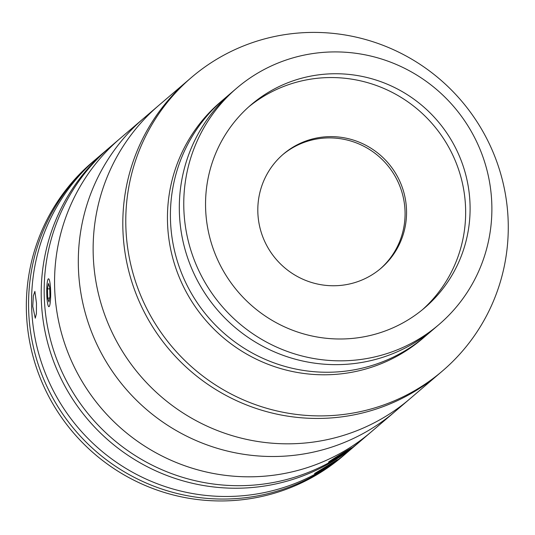 <?xml version="1.0" encoding="UTF-8"?>
<svg xmlns="http://www.w3.org/2000/svg" width="535" height="535" viewBox="0 0 535 535"><rect width="100%" height="100%" fill="white"/><g stroke="black" fill="none" stroke-linecap="round" stroke-linejoin="round"><path stroke-width="0.8" d="M470.084 206.49A133.563 131.336 49.5 0 0 391.714 86.162A133.563 131.336 49.5 0 0 251.009 104.867A133.563 131.336 49.5 0 0 205.56 206.256A133.563 131.336 49.5 0 0 283.931 326.577A133.563 131.336 49.5 0 0 424.636 307.872A133.563 131.336 49.5 0 0 470.084 206.49M422.389 309.752A133.563 131.336 49.5 0 0 465.637 210.295A133.563 131.336 49.5 0 0 388.604 90.602A133.563 131.336 49.5 0 0 248.808 106.793M236.717 88.155L232.264 91.96A155.558 152.956 49.5 0 0 179.312 207.032A155.558 152.956 49.5 0 0 269.239 349.536A155.558 152.956 49.5 0 0 434.48 328.396L425.572 336.007A155.558 152.956 49.5 0 1 260.338 357.146A155.558 152.956 49.5 0 1 170.411 214.649A155.558 152.956 49.5 0 1 223.362 99.57A155.558 152.956 49.5 0 0 170.424 217.651A155.558 152.956 49.5 0 0 261.709 357.788A155.558 152.956 49.5 0 0 425.572 336.007L422.61 338.548A155.558 152.956 49.5 0 1 258.739 360.329A155.558 152.956 49.5 0 1 167.462 220.193A155.558 152.956 49.5 0 1 220.393 102.111L232.264 91.96A155.558 152.956 49.5 0 0 179.325 210.041A155.558 152.956 49.5 0 0 270.61 350.178A155.558 152.956 49.5 0 0 434.48 328.396L438.927 324.584A155.558 152.956 49.5 0 0 491.866 206.503A155.558 152.956 49.5 0 0 400.581 66.373A155.558 152.956 49.5 0 0 236.717 88.155A155.558 152.956 49.5 0 0 183.779 206.236A155.558 152.956 49.5 0 0 275.057 346.372A155.558 152.956 49.5 0 0 438.927 324.584M406.546 211.258A75.094 73.843 49.5 0 0 362.483 143.607A75.094 73.843 49.5 0 0 283.376 154.12A75.094 73.843 49.5 0 0 257.816 211.124A75.094 73.843 49.5 0 0 301.887 278.775A75.094 73.843 49.5 0 0 380.994 268.262A75.094 73.843 49.5 0 0 406.546 211.258M380.245 268.891A75.094 73.843 49.5 0 0 405.069 212.529A75.094 73.843 49.5 0 0 361.446 145.085A75.094 73.843 49.5 0 0 282.634 154.762M350.218 449.206A193.102 189.878 49.5 0 1 152.508 465.33A193.102 189.878 49.5 0 1 44.258 296.537A193.102 189.878 49.5 0 1 109.909 147.192L188.547 79.942A193.102 189.878 49.5 0 0 122.829 226.526A193.102 189.878 49.5 0 0 236.142 400.488A193.102 189.878 49.5 0 0 439.569 373.443L442.539 370.909A193.102 189.878 49.5 0 0 508.25 224.325A193.102 189.878 49.5 0 0 394.937 50.364A193.102 189.878 49.5 0 0 191.517 77.401A193.102 189.878 49.5 0 0 125.799 223.984A193.102 189.878 49.5 0 0 239.112 397.946A193.102 189.878 49.5 0 0 442.539 370.909M314.814 473.361L337.404 459.732C335.987 461.779 311.992 476.257 314.814 473.361L314.674 473.549M108.431 148.469A193.102 189.878 49.5 0 0 106.946 149.733L97.303 157.979A193.102 189.878 49.5 0 0 31.652 307.324A193.102 189.878 49.5 0 0 146.162 479.106A193.102 189.878 49.5 0 0 348.325 451.486L357.968 443.234A193.102 189.878 49.5 0 0 359.446 441.963M106.946 149.733A193.102 189.878 49.5 0 0 41.295 299.078A193.102 189.878 49.5 0 0 155.805 470.853A193.102 189.878 49.5 0 0 357.968 443.234M36.474 303.198L36.407 313.671L35.256 318.191L32.762 306.374L33.344 295.888L34.889 291.374L36.474 303.198M340.22 454.549L344.373 452.042M352.351 447.614A193.102 189.878 49.5 0 0 360.931 440.7L439.569 373.443A193.102 189.878 49.5 0 1 236.142 400.488A193.102 189.878 49.5 0 1 122.829 226.526A193.102 189.878 49.5 0 1 188.547 79.942L191.517 77.401M54.644 287.656A193.102 189.878 49.5 0 0 169.154 459.438A193.102 189.878 49.5 0 0 371.317 431.819A193.102 189.878 49.5 0 1 167.896 458.856A193.102 189.878 49.5 0 1 54.583 284.894A193.102 189.878 49.5 0 1 120.295 138.311A193.102 189.878 49.5 0 0 54.644 287.656M346.814 452.764A193.102 189.878 -130.5 0 1 345.316 454.055A193.102 189.878 -130.5 0 1 225.569 499.035A193.102 189.878 -130.5 0 1 41.71 374.199A193.102 189.878 -130.5 0 1 94.294 160.547A193.102 189.878 -130.5 0 1 95.805 159.276M345.316 454.055L343.095 455.96A193.102 189.878 -130.5 0 1 223.349 500.934A193.102 189.878 -130.5 0 1 39.483 376.105A193.102 189.878 -130.5 0 1 92.073 162.453L94.294 160.547M47.22 300.81A13.937 1.966 -90.8 0 0 48.618 306.528A13.937 1.966 -90.8 0 0 50.484 299.974A13.937 1.966 -90.8 0 0 50.203 284.653A13.937 1.966 -90.8 0 0 48.244 278.942A13.937 1.966 -90.8 0 0 47.22 300.81M47.475 288.873L47.715 298.109L48.959 301.967L49.949 296.591L49.708 287.355L48.464 283.496L47.475 288.873L49.748 288.84M49.675 298.082L47.715 298.109M344.38 452.944A13.937 0.408 148.6 0 0 352.344 447.641A13.937 0.408 148.6 0 0 336.515 456.837A13.937 0.408 148.6 0 0 328.564 462.16A13.937 0.408 148.6 0 0 344.38 452.944M335.284 458.281L348.231 450.202L337.826 456.188L332.663 459.578L335.284 458.281L335.097 457.98M342.815 453.185L343.069 453.593M78.324 264.591A193.102 189.878 49.5 0 0 191.637 438.553A193.102 189.878 49.5 0 0 395.057 411.515A193.102 189.878 49.5 0 1 191.637 438.553A193.102 189.878 49.5 0 1 78.324 264.591A193.102 189.878 49.5 0 1 144.035 118.008A193.102 189.878 49.5 0 0 78.324 264.591M93.157 251.905A193.102 189.878 49.5 0 0 206.47 425.867A193.102 189.878 49.5 0 0 409.897 398.822A193.102 189.878 49.5 0 1 206.47 425.867A193.102 189.878 49.5 0 1 93.157 251.905A193.102 189.878 49.5 0 1 158.875 105.321A193.102 189.878 49.5 0 0 93.157 251.905"/></g></svg>
